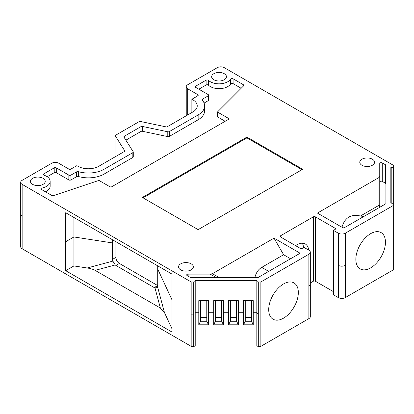 <?xml version="1.0" encoding="UTF-8"?>
<svg xmlns="http://www.w3.org/2000/svg" width="414" height="414" viewBox="0 0 414 414"><rect width="100%" height="100%" fill="white"/><g stroke="black" fill="none" stroke-linecap="round" stroke-linejoin="round"><path stroke-width="0.62" d="M157.713 265.85L157.713 285.572L119.377 263.439L115.889 265.452L154.225 287.585L157.713 285.572L157.589 286.923L164.467 312.601L160.368 308.032L95.111 270.358C93.264 269.333 90.619 268.541 87.194 267.987L112.872 261.11L112.406 259.412L112.406 242.914L73.925 236.963L73.925 265.938L87.194 267.987M112.406 259.412L115.889 257.404L115.889 241.709M115.889 257.404A4.927 2.846 -120 0 0 119.377 263.439M302.287 243.209A16.757 9.677 -60 0 1 303.529 247.66M195.217 281.096L195.217 345.483A1.48 0.854 180 0 1 193.736 346.337L193.736 314.143L191.17 314.143L191.17 281.95L193.736 281.95A1.48 0.854 0 0 0 195.217 281.096L195.217 280.526L256.82 280.526L256.82 281.096A1.48 0.854 0 0 0 258.3 281.95L260.867 281.95L308.875 254.232A4.927 2.846 0 0 0 310.319 252.219A4.927 2.846 0 0 0 308.875 250.206L303.995 247.391L302.339 248.348A1.48 0.854 180 0 1 300.248 248.348L280.557 236.979A1.48 0.854 180 0 1 280.128 236.373A1.48 0.854 180 0 1 280.557 235.773L313.32 216.858A1.48 0.854 180 0 1 315.411 216.858L315.411 281.246A1.48 0.854 0 0 0 313.32 281.246L310.319 282.979M260.867 281.95L260.867 346.337L308.875 318.62L308.875 254.232M283.523 318.169A20.948 12.094 120 0 0 297.205 299.71A20.948 12.094 120 0 0 293.997 282.922A20.948 12.094 120 0 0 273.049 295.016A20.948 12.094 120 0 0 273.049 319.204A20.948 12.094 120 0 0 283.523 318.169M310.319 252.219L310.319 316.606A4.927 2.846 180 0 1 308.875 318.62M258.3 281.95L258.3 346.337L260.867 346.337M258.3 346.337A1.48 0.854 180 0 1 256.82 345.483L256.82 281.096M256.82 344.914L195.217 344.914M193.736 346.337L191.17 346.337L22.144 248.752A4.927 2.846 180 0 1 20.7 246.739L20.7 182.351A4.927 2.846 0 0 0 22.144 184.365L191.17 281.95M393.3 268.386A1.48 0.854 180 0 1 393.3 268.396L393.3 204.009L393.3 269.876L345.292 297.594A4.927 2.846 180 0 1 338.326 297.594L333.446 294.778L333.446 230.391L335.102 229.434L335.102 228.228L315.411 216.858M333.446 291.658L315.411 281.246M253.244 324.793L243.535 324.793L245.259 321.248L251.521 321.248L253.244 324.793L253.244 300.647L243.535 300.647L243.535 324.793M243.535 312.72L238.329 312.72L238.329 324.793L228.621 324.793L230.344 321.248L236.606 321.248L238.329 324.793M238.329 312.72L238.329 300.647L228.621 300.647L228.621 324.793M228.621 312.72L223.415 312.72L223.415 324.793L213.707 324.793L215.43 321.248L221.692 321.248L223.415 324.793M223.415 312.72L223.415 300.647L213.707 300.647L213.707 324.793M213.707 312.72L208.501 312.72L208.501 324.793L198.792 324.793L200.516 321.248L206.777 321.248L208.501 324.793M208.501 312.72L208.501 300.647L198.792 300.647L198.792 324.793M191.17 314.143L191.17 346.337M73.925 265.938L65.707 270.684L172.001 332.049L172.001 274.104L65.707 212.734L65.707 241.709L73.925 236.963L73.925 217.479M65.707 270.684L65.707 241.709M393.3 166.733L393.3 203.998A1.48 0.854 0 0 0 391.82 203.155L390.837 203.155L390.837 167.587L391.82 167.587A1.48 0.854 0 0 0 393.3 166.733L393.3 165.248L224.274 67.663A4.927 2.846 0 0 0 217.303 67.663L187.682 84.766A4.927 2.846 0 0 0 186.238 86.78A4.927 2.846 0 0 0 187.682 88.793L197.788 94.625A1.48 0.854 180 0 1 198.223 95.23A1.48 0.854 180 0 1 197.788 95.831L191.863 99.251L192.908 99.857A14.785 8.539 180 0 1 197.24 105.891A14.785 8.539 180 0 1 192.908 111.93L166.775 127.02L139.689 121.328L115.092 135.528L115.092 156.854M20.7 182.351A4.927 2.846 0 0 1 22.144 180.338L51.766 163.235A4.927 2.846 0 0 1 58.736 163.235L68.843 169.072A1.48 0.854 180 0 0 70.934 169.072L76.859 165.652L77.904 166.257A14.785 8.539 180 0 0 98.817 166.257L124.95 151.167L115.092 135.528M191.863 99.251L191.863 112.53M308.704 250.113A16.757 9.677 120 0 0 305.315 243.996A16.757 9.677 120 0 0 296.936 244.824A16.757 9.677 120 0 0 295.617 245.673M172.001 328.835L164.467 312.601M115.889 265.452L115.283 264.95L95.111 270.358M160.368 308.032L154.96 287.859L154.225 287.585M112.872 261.11L115.283 264.95M154.96 287.859L157.004 287.647L157.589 286.923M206.777 317.409L200.516 317.409M206.777 300.647L206.777 321.248M200.516 300.647L200.516 321.248M221.692 317.409L215.43 317.409M221.692 300.647L221.692 321.248M215.43 300.647L215.43 321.248M236.606 317.409L230.344 317.409M236.606 300.647L236.606 321.248M230.344 300.647L230.344 321.248M251.521 317.409L245.259 317.409M251.521 300.647L251.521 321.248M245.259 300.647L245.259 321.248M370.649 267.863A20.948 12.094 120 0 0 384.332 249.409A20.948 12.094 120 0 0 381.118 232.621A20.948 12.094 120 0 0 360.175 244.715A20.948 12.094 120 0 0 360.175 268.903A20.948 12.094 120 0 0 370.649 267.863M338.326 297.594L338.326 233.206A4.927 2.846 0 0 0 345.292 233.206L393.3 205.489M253.627 277.68L255.05 276.857C256.271 272.438 258.502 269.271 261.741 267.361L268.712 271.387M216.372 277.68L210.214 274.125L212.429 273.695L274.027 238.138L283.611 254.734L261.741 267.361M379.007 177.523L379.747 176.245L379.747 205.013L379.007 205.292L379.007 177.523L317.414 213.086L342.507 227.571A1.48 0.854 180 0 0 344.598 227.571L385.475 203.973A1.48 0.854 180 0 0 385.905 203.367L385.905 165.357A1.48 0.854 0 0 0 385.475 164.756L382.272 162.904A1.48 0.854 0 0 0 380.657 162.723A1.48 0.854 0 0 0 379.747 163.509L379.747 182.02A1.48 0.854 0 0 1 380.657 181.234A1.48 0.854 0 0 1 382.272 181.415L385.475 183.267L385.475 164.756M338.326 233.206L333.446 230.391M335.102 228.228A1.48 0.854 180 0 1 335.531 228.828A1.48 0.854 180 0 1 335.102 229.434M299.115 252.623A1.48 0.854 180 0 1 299.55 253.228A1.48 0.854 180 0 1 299.115 253.829L299.115 252.623L274.027 238.138M210.214 274.125L188.153 274.125A1.48 0.854 0 0 0 186.678 274.979A1.48 0.854 0 0 0 187.107 275.579L190.311 277.432A1.48 0.854 0 0 0 191.356 277.68L257.192 277.68A1.48 0.854 180 0 0 258.238 277.432L299.115 253.829M224.274 73.702A7.395 4.269 180 0 1 226.442 76.719A7.395 4.269 180 0 1 219.047 80.989A7.395 4.269 180 0 1 211.652 76.719A7.395 4.269 180 0 1 216.217 72.776A7.395 4.269 180 0 1 224.274 73.702M372.388 159.214A7.395 4.269 180 0 1 374.556 162.231A7.395 4.269 180 0 1 367.161 166.5A7.395 4.269 180 0 1 359.771 162.231A7.395 4.269 180 0 1 364.336 158.288A7.395 4.269 180 0 1 372.388 159.214M191.17 263.842A7.395 4.269 180 0 1 193.333 266.859A7.395 4.269 180 0 1 185.943 271.129A7.395 4.269 180 0 1 178.548 266.859A7.395 4.269 180 0 1 183.112 262.916A7.395 4.269 180 0 1 191.17 263.842M43.056 178.325A7.395 4.269 180 0 1 45.219 181.348A7.395 4.269 180 0 1 37.829 185.612A7.395 4.269 180 0 1 30.434 181.348A7.395 4.269 180 0 1 34.999 177.404A7.395 4.269 180 0 1 43.056 178.325M195.698 86.174L195.698 87.38A1.48 0.854 180 0 1 195.263 86.78A1.48 0.854 180 0 1 195.698 86.174L206.115 80.161A1.48 0.854 180 0 1 208.433 80.332A12.322 7.116 0 0 0 220.217 83.799A12.322 7.116 0 0 0 230.655 79.105A1.48 0.854 180 0 1 233.092 78.789L243.437 84.761A1.48 0.854 180 0 1 243.872 85.367A1.48 0.854 180 0 1 243.67 85.791L217.448 112.013L228.285 118.269A1.48 0.854 180 0 1 228.714 118.87A1.48 0.854 180 0 1 228.285 119.475L111.883 186.678A1.48 0.854 180 0 1 109.793 186.678L98.962 180.421L53.546 195.563A1.48 0.854 180 0 1 51.76 195.429L41.416 189.452A1.48 0.854 180 0 1 40.981 188.851A1.48 0.854 180 0 1 41.964 188.044A12.322 7.116 0 0 0 50.146 181.348A12.322 7.116 0 0 0 44.086 175.22A1.48 0.854 180 0 1 43.356 174.48A1.48 0.854 180 0 1 43.791 173.88L54.208 167.867A1.48 0.854 180 0 1 56.299 167.867L68.843 175.106A1.48 0.854 0 0 0 70.934 175.106L76.652 171.81A1.48 0.854 180 0 1 78.365 171.65L78.365 176.478A22.18 12.803 0 0 0 104.043 174.103L132.842 157.475L132.842 152.647A1.48 0.854 0 0 0 133.277 152.041A1.48 0.854 0 0 0 133.189 151.747L123.972 137.132A1.48 0.854 180 0 1 123.884 136.843A1.48 0.854 180 0 1 124.319 136.237L140.92 126.653A1.48 0.854 180 0 1 142.473 126.456L142.473 131.285L167.784 136.604L167.784 131.776L142.473 126.456M132.842 152.647L104.043 169.274A22.18 12.803 180 0 1 78.365 171.65M167.784 131.776A1.48 0.854 0 0 0 169.336 131.574L198.14 114.947L198.14 119.775L169.336 136.408A1.48 0.854 180 0 1 167.784 136.604M204.086 103.065L208.242 100.664L208.242 95.831L202.529 99.132A1.48 0.854 180 0 0 202.094 99.738A1.48 0.854 180 0 0 202.255 100.121A22.18 12.803 180 0 1 204.635 105.891A22.18 12.803 180 0 1 198.14 114.947M208.242 95.831A1.48 0.854 0 0 0 208.677 95.23A1.48 0.854 0 0 0 208.242 94.625L195.698 87.38M246.93 137.081L142.375 197.442L198.135 229.635L302.691 169.274L246.93 137.081L246.93 137.883L301.992 169.678M112.406 239.696L112.406 242.914M225.149 121.286L217.448 116.841L217.448 112.013M50.146 181.348L50.146 186.176A12.322 7.116 180 0 1 45.431 191.77M78.365 176.478A1.48 0.854 0 0 0 76.652 176.638L70.934 179.94A1.48 0.854 180 0 1 68.843 179.94L56.299 172.695A1.48 0.854 0 0 0 54.208 172.695L47.206 176.737M142.473 131.285A1.48 0.854 0 0 0 140.92 131.481L125.882 140.165M198.14 119.775A22.18 12.803 0 0 0 204.635 110.724L204.635 105.891M241.176 88.285L233.092 83.618A1.48 0.854 0 0 0 230.655 83.938A12.322 7.116 180 0 1 220.217 88.627A12.322 7.116 180 0 1 208.433 85.16A1.48 0.854 0 0 0 206.115 84.989L198.834 89.191M208.677 95.23L208.677 100.059A1.48 0.854 180 0 1 208.242 100.664M133.277 152.041L133.277 156.87A1.48 0.854 180 0 1 132.842 157.475M246.93 137.883L143.073 197.845M379.007 205.292L360.434 216.015C351.119 213.94 345.033 217.453 342.176 226.556L341.462 226.97M363.357 216.739A25.875 14.94 120 0 0 360.434 216.015M342.176 226.556A25.875 14.94 120 0 0 341.726 227.126M385.905 183.863A1.48 0.854 0 0 0 385.475 183.267M254.403 277.68A25.875 14.94 -60 0 1 255.05 276.857M290.576 258.76L283.611 254.734M198.792 312.72L195.217 312.72M256.82 312.72L253.244 312.72M22.144 184.365L22.144 248.752M192.908 111.93L192.908 99.857M197.788 95.831L197.788 94.625M187.682 88.793L187.682 114.947M393.3 198.927L393.3 236.203M391.82 203.155L391.82 167.587M280.557 235.773L280.557 236.979M313.32 281.246L313.32 216.858M20.772 214.545L22.144 216.558M313.32 249.052L315.411 249.052M193.736 314.143L193.736 281.95M256.82 313.289L258.3 314.143M157.713 269.074L172.001 299.86M345.292 233.206L345.292 297.594M338.326 265.4C340.65 266.456 342.968 266.456 345.292 265.4M308.875 286.426L310.241 284.413M212.429 273.695L219.332 277.68M228.285 119.475L228.285 118.269M41.964 188.044L41.964 189.772M43.791 173.88L43.791 175.086M54.208 172.695L54.208 167.867M56.299 167.867L56.299 172.695M68.843 179.94L68.843 175.106M76.652 176.638L76.652 171.81M70.934 175.106L70.934 179.94M104.043 169.274L104.043 174.103M140.92 131.481L140.92 126.653M124.319 136.237L124.319 137.681M169.336 131.574L169.336 136.408M202.529 99.132L202.529 100.447M206.115 84.989L206.115 80.161M208.433 80.332L208.433 85.16M230.655 83.938L230.655 79.105M233.092 78.789L233.092 83.618M243.437 86.029L243.437 84.761M379.312 207.528L379.312 205.173M379.747 205.013L379.747 207.279M382.272 162.904L382.272 181.415M188.153 274.125L188.153 276.185M186.238 86.78L186.238 115.78"/></g></svg>
